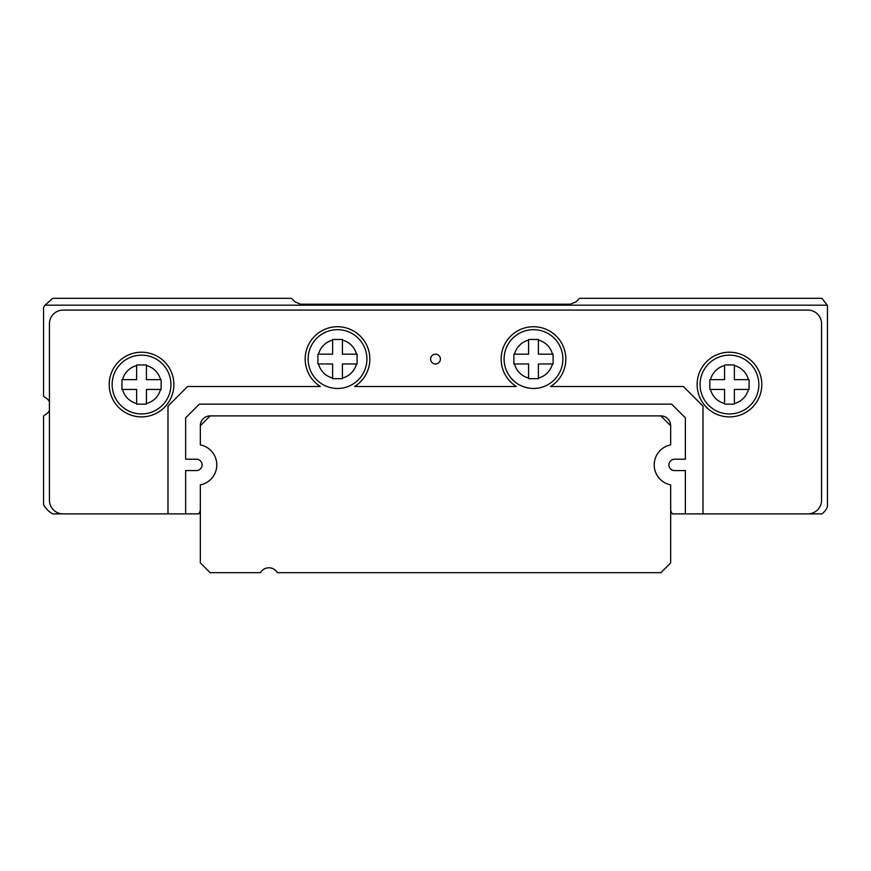 <?xml version="1.0" encoding="UTF-8"?>
<svg xmlns="http://www.w3.org/2000/svg" width="871" height="871" viewBox="0 0 871 871"><rect width="100%" height="100%" fill="white"/><g stroke="black" fill="none" stroke-linecap="round" stroke-linejoin="round"><path stroke-width="1.31" d="M216.792 464.896A20.381 20.381 0 0 0 200.33 444.896L200.33 425.701A9.799 9.799 0 0 1 210.129 415.903L660.871 415.903A9.799 9.799 0 0 1 670.67 425.701L670.67 444.896A20.381 20.381 0 0 0 670.67 484.897L670.67 562.884L660.871 572.683L277.403 572.683A9.799 9.799 0 0 0 260.44 572.683L210.129 572.683L200.33 562.884L200.33 484.897A20.381 20.381 0 0 0 216.792 464.896M670.67 425.701L660.871 415.903M210.129 415.903L200.33 425.701M697.127 384.547A32.336 32.336 0 0 0 729.463 416.882A32.336 32.336 0 0 0 761.798 384.547A32.336 32.336 0 0 0 729.463 352.211A32.336 32.336 0 0 0 697.127 384.547M430.601 359.07A4.899 4.899 0 0 0 435.5 363.969A4.899 4.899 0 0 0 440.399 359.07A4.899 4.899 0 0 0 435.5 354.17A4.899 4.899 0 0 0 430.601 359.07M109.202 384.547A32.336 32.336 0 0 0 141.538 416.882A32.336 32.336 0 0 0 173.873 384.547A32.336 32.336 0 0 0 141.538 352.211A32.336 32.336 0 0 0 109.202 384.547M49.429 410.372A9.799 9.799 0 0 1 45.51 414.585A9.799 9.799 0 0 0 43.55 416.077L43.55 504.701A23.517 23.517 0 0 0 52.739 513.89L185.632 513.89L185.632 470.58L196.411 470.58A5.683 5.683 0 0 0 202.094 464.896A5.683 5.683 0 0 0 196.411 459.213L185.632 459.213L185.632 417.862L199.35 404.144L671.65 404.144L685.368 417.862L685.368 459.213L674.59 459.213A5.683 5.683 0 0 0 668.906 464.896A5.683 5.683 0 0 0 674.59 470.58L685.368 470.58L685.368 513.89L821.886 513.89A15.678 15.678 0 0 0 827.45 506.606L827.45 305.601A15.678 15.678 0 0 0 827.287 305.177L821.886 298.318L579.542 298.318L575.96 301.899L570.418 304.197L300.582 304.197L295.04 301.899L291.458 298.318L52.739 298.318L45.031 305.177L827.287 305.177M703.006 513.89L703.006 406.104L683.408 386.506L550.603 386.506A32.336 32.336 0 0 0 533.488 326.734A32.336 32.336 0 0 0 516.372 386.506L354.628 386.506A32.336 32.336 0 0 0 337.513 326.734A32.336 32.336 0 0 0 320.397 386.506L187.592 386.506L167.994 406.104L167.994 513.89M112.141 384.547A29.396 29.396 0 0 1 141.538 355.15A29.396 29.396 0 0 1 170.934 384.547A29.396 29.396 0 0 1 141.538 413.943A29.396 29.396 0 0 1 112.141 384.547A29.396 29.396 0 0 1 141.538 355.15A29.396 29.396 0 0 1 170.934 384.547M122.561 389.446A19.598 19.598 0 0 0 136.638 403.523L136.638 389.446L121.94 389.446L121.94 379.647L136.638 379.647L136.638 365.57A19.598 19.598 0 0 0 122.561 379.647M146.437 364.949L146.437 365.57L146.437 364.949L136.638 364.949L136.638 365.57M161.135 379.647L160.514 379.647A19.598 19.598 0 0 0 146.437 365.57L146.437 379.647L161.135 379.647L161.135 389.446L146.437 389.446L146.437 404.144L136.638 404.144L136.638 403.523M308.116 359.07A29.396 29.396 0 0 1 337.513 329.674A29.396 29.396 0 0 1 366.909 359.07A29.396 29.396 0 0 1 337.513 388.466A29.396 29.396 0 0 1 308.116 359.07A29.396 29.396 0 0 1 337.513 329.674A29.396 29.396 0 0 1 366.909 359.07M318.536 363.969A19.598 19.598 0 0 0 332.613 378.047L332.613 363.969L317.915 363.969L317.915 354.17L332.613 354.17L332.613 340.093A19.598 19.598 0 0 0 318.536 354.17M342.412 339.472L342.412 340.093L342.412 339.472L332.613 339.472L332.613 340.093M357.11 354.17L356.489 354.17A19.598 19.598 0 0 0 342.412 340.093L342.412 354.17L357.11 354.17L357.11 363.969L342.412 363.969L342.412 378.667L332.613 378.667L332.613 378.047L332.613 378.667M528.588 339.472L528.588 340.093L528.588 339.472L538.387 339.472L538.387 354.17L553.085 354.17L553.085 363.969L538.387 363.969L538.387 378.667L528.588 378.667L528.588 363.969L513.89 363.969L513.89 354.17L528.588 354.17L528.588 340.093A19.598 19.598 0 0 0 514.511 354.17M504.091 359.07A29.396 29.396 0 0 1 533.488 329.674A29.396 29.396 0 0 1 562.884 359.07A29.396 29.396 0 0 1 533.488 388.466A29.396 29.396 0 0 1 504.091 359.07A29.396 29.396 0 0 1 533.488 329.674A29.396 29.396 0 0 1 562.884 359.07M724.563 364.949L724.563 365.57L724.563 364.949L734.362 364.949L734.362 379.647L749.06 379.647L749.06 389.446L734.362 389.446L734.362 404.144L724.563 404.144L724.563 389.446L709.865 389.446L709.865 379.647L724.563 379.647L724.563 365.57A19.598 19.598 0 0 0 710.486 379.647M700.066 384.547A29.396 29.396 0 0 1 729.463 355.15A29.396 29.396 0 0 1 758.859 384.547A29.396 29.396 0 0 1 729.463 413.943A29.396 29.396 0 0 1 700.066 384.547A29.396 29.396 0 0 1 729.463 355.15A29.396 29.396 0 0 1 758.859 384.547M670.67 508.991A7.839 7.839 0 0 0 672.39 513.89L685.368 513.89M185.632 513.89L198.61 513.89A7.839 7.839 0 0 0 200.33 508.991M807.853 513.89A13.718 13.718 0 0 0 821.571 500.172L821.571 323.794A13.718 13.718 0 0 0 807.853 310.076L63.148 310.076A13.718 13.718 0 0 0 49.429 323.794L49.429 500.172A13.718 13.718 0 0 0 63.148 513.89M200.33 484.897A20.381 20.381 0 0 0 200.33 444.896M49.429 401.836A9.799 9.799 0 0 0 45.51 397.622A9.799 9.799 0 0 1 43.55 396.131L43.55 307.507A23.517 23.517 0 0 1 45.031 305.177M553.085 363.969L552.464 363.969A19.598 19.598 0 0 1 538.387 378.047M749.06 389.446L748.439 389.446A19.598 19.598 0 0 1 734.362 403.523M552.464 354.17A19.598 19.598 0 0 0 538.387 340.093M748.439 379.647A19.598 19.598 0 0 0 734.362 365.57M342.412 378.047A19.598 19.598 0 0 0 356.489 363.969M514.511 363.969A19.598 19.598 0 0 0 528.588 378.047M710.486 389.446A19.598 19.598 0 0 0 724.563 403.523M146.437 403.523A19.598 19.598 0 0 0 160.514 389.446"/></g></svg>
